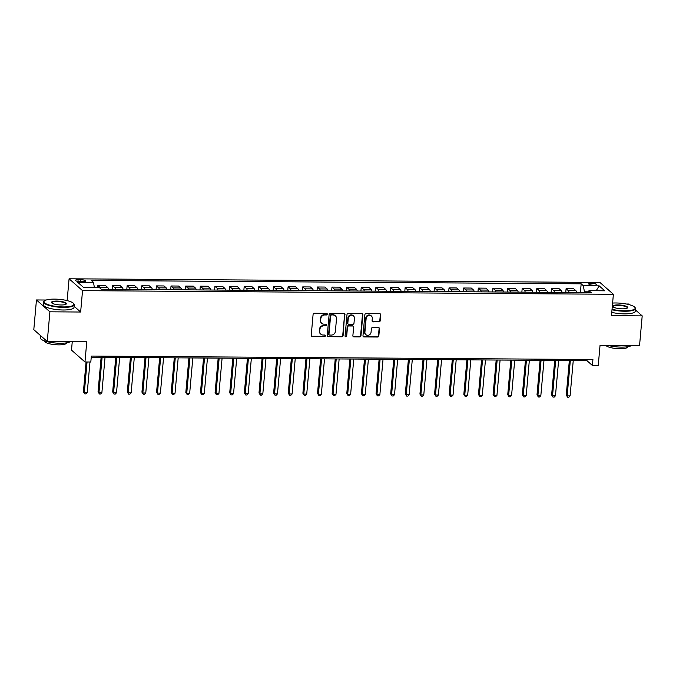 <?xml version="1.0" encoding="UTF-8"?>
<svg xmlns="http://www.w3.org/2000/svg" width="676" height="676" viewBox="0 0 676 676"><rect width="100%" height="100%" fill="white"/><g stroke="black" fill="none" stroke-linecap="round" stroke-linejoin="round"><path stroke-width="1.01" d="M327.285 314.163A0.845 0.777 131.4 0 0 326.559 313.343L314.348 313.258A1.208 1.107 131.4 0 0 313.098 314.416L311.222 335.406A1.208 1.107 131.4 0 0 312.27 336.572L324.472 336.656A0.845 0.777 131.4 0 0 325.105 335.212A0.845 0.777 131.4 0 0 324.624 335.026L323.043 335.017A3.862 3.549 131.4 0 1 319.697 331.257L319.849 329.508A3.862 3.549 131.4 0 1 323.863 325.807L325.443 325.815A0.845 0.777 131.4 0 0 326.077 324.362A0.845 0.777 131.4 0 0 325.587 324.184L324.007 324.176A3.862 3.549 131.4 0 1 320.661 320.416L320.821 318.666A3.862 3.549 131.4 0 1 324.826 314.965L326.407 314.974A0.845 0.777 131.4 0 0 327.285 314.163M321.784 323.339L321.421 323.018A3.862 3.549 131.4 0 1 320.297 320.094L320.458 318.345A3.862 3.549 131.4 0 1 324.463 314.644L326.043 314.653A0.845 0.777 131.4 0 0 326.829 313.394M311.408 336.133A1.208 1.107 131.4 0 0 311.906 336.259L324.108 336.335A0.845 0.777 131.4 0 0 324.894 335.076M320.821 334.189L320.458 333.868A3.862 3.549 131.4 0 1 319.334 330.936L319.486 329.187A3.862 3.549 131.4 0 1 323.5 325.486L325.08 325.494A0.845 0.777 131.4 0 0 325.866 324.235M591.466 283.176A3.938 0.972 5.1 0 0 588.712 283.852A3.938 0.972 5.1 0 0 593.798 285.23A3.938 0.972 5.1 0 0 596.553 284.554A3.938 0.972 5.1 0 0 591.466 283.176M378.932 321.928A1.208 1.107 131.4 0 0 380.182 320.77L380.715 314.881A1.208 1.107 131.4 0 0 379.667 313.706L366.105 313.613A1.208 1.107 131.4 0 0 364.854 314.771L362.978 335.761A1.208 1.107 131.4 0 0 364.026 336.935L377.588 337.028A1.208 1.107 131.4 0 0 378.839 335.871L379.473 328.756A1.208 1.107 131.4 0 0 378.425 327.581L372.628 327.539A1.208 1.107 131.4 0 0 371.369 328.697L371.056 332.229A3.228 2.966 131.4 0 1 365.851 334.628A3.228 2.966 131.4 0 1 364.913 332.186L366.147 318.371A3.228 2.966 131.4 0 1 371.352 315.962A3.228 2.966 131.4 0 1 372.29 318.413L372.087 320.711A1.208 1.107 131.4 0 0 373.127 321.886L378.568 321.607A1.208 1.107 131.4 0 0 379.819 320.449L380.351 314.56A1.208 1.107 131.4 0 0 380.157 313.825M46.179 300.026L36.453 299.958L49.906 311.813L47.261 341.507L86.765 341.786L84.965 361.973L90.812 362.015L91.344 356.075L592.92 359.522L592.387 365.462L598.243 365.505L600.043 345.309L639.547 345.58L642.2 315.886L635.398 309.895M49.906 311.813L80.638 312.025L82.54 290.646L613.385 294.288L611.476 315.675L642.2 315.886M344.98 314.636A1.208 1.107 131.4 0 0 343.932 313.461L330.378 313.368A1.208 1.107 131.4 0 0 329.119 314.526L327.252 335.516A1.208 1.107 131.4 0 0 328.291 336.682L341.853 336.783A1.208 1.107 131.4 0 0 343.104 335.617L344.616 314.315A1.208 1.107 131.4 0 0 344.43 313.579M348.241 313.487L361.804 313.579A1.208 1.107 131.4 0 1 362.843 314.754L360.976 335.744A1.208 1.107 131.4 0 1 359.716 336.901L353.92 336.859A1.208 1.107 131.4 0 1 352.872 335.685L353.632 327.176A1.208 1.107 131.4 0 0 352.585 326.001L348.74 325.976A1.208 1.107 131.4 0 0 347.481 327.133L346.695 335.997A0.845 0.777 131.4 0 1 345.326 336.623A0.845 0.777 131.4 0 1 345.081 335.98L346.991 314.644A1.208 1.107 131.4 0 1 348.241 313.487M629.593 304.783L628.739 304.031L626.339 304.014M47.261 341.507L33.8 329.66L36.453 299.958M80.359 281.664L82.937 281.681A3.811 0.938 5.1 0 0 85.607 281.03A3.811 0.938 5.1 0 0 80.681 279.695L78.112 279.678A3.811 0.938 5.1 0 0 75.433 280.337A3.811 0.938 5.1 0 0 80.359 281.664M82.54 290.646L69.087 278.791L599.925 282.441L613.385 294.288M580.388 292.556L581.166 283.819L91.294 280.455L93.499 282.391L77.698 282.281L83.3 287.215L99.102 287.325L101.299 289.26L591.17 292.632L588.965 290.688L587.934 292.607M581.166 283.819L583.371 285.762L599.173 285.863L604.775 290.798L588.965 290.688M72.256 341.684L71.504 350.126L84.965 361.973M67.896 300.803L67.177 300.169L65.073 300.161M67.177 300.169L69.087 278.791M91.243 357.249L586.937 360.654L592.387 365.462M588.357 291.821L584.402 291.795L584.326 292.581M587.038 359.48L586.937 360.654M93.499 282.391L94.336 287.292M97.716 287.317L97.876 285.492L100.073 287.427A4.918 1.513 90.4 0 1 100.775 288.796M108.498 289.311A4.918 1.513 90.4 0 0 107.687 287.477L105.481 285.542L97.876 285.492M112.174 289.336L112.503 285.593L114.709 287.528A4.918 1.513 90.4 0 1 115.52 289.362M123.133 289.412A4.918 1.513 90.4 0 0 122.314 287.579L120.117 285.644L112.503 285.593M126.801 289.438L127.139 285.695L129.336 287.63A4.918 1.513 90.4 0 1 130.155 289.463M137.76 289.514A4.918 1.513 90.4 0 0 136.949 287.68L134.744 285.745L127.139 285.695M141.436 289.539L141.774 285.796L143.971 287.731A4.918 1.513 90.4 0 1 144.782 289.565M152.396 289.615A4.918 1.513 90.4 0 0 151.576 287.782L149.379 285.847L141.774 285.796M156.071 289.641L156.401 285.897L158.606 287.832A4.918 1.513 90.4 0 1 159.418 289.666M167.023 289.717A4.918 1.513 90.4 0 0 166.211 287.883L164.014 285.948L156.401 285.897M170.698 289.742L171.036 285.99L173.233 287.934A4.918 1.513 90.4 0 1 174.045 289.759M181.658 289.818A4.918 1.513 90.4 0 0 180.847 287.984L178.641 286.049L171.036 285.99M185.334 289.843L185.663 286.092L187.869 288.035A4.918 1.513 90.4 0 1 188.68 289.86M196.285 289.92A4.918 1.513 90.4 0 0 195.474 288.086L193.277 286.151L185.663 286.092M199.961 289.945L200.299 286.193L202.496 288.137A4.918 1.513 90.4 0 1 203.315 289.962M210.92 290.012A4.918 1.513 90.4 0 0 210.109 288.187L207.904 286.244L200.299 286.193M214.596 290.038L214.926 286.294L217.131 288.23A4.918 1.513 90.4 0 1 217.942 290.063M225.547 290.114A4.918 1.513 90.4 0 0 224.736 288.289L222.539 286.345L214.926 286.294M229.223 290.139L229.561 286.396L231.758 288.331A4.918 1.513 90.4 0 1 232.578 290.165M240.183 290.215A4.918 1.513 90.4 0 0 239.372 288.39L237.166 286.447L229.561 286.396M243.859 290.241L244.197 286.497L246.394 288.432A4.918 1.513 90.4 0 1 247.205 290.266M254.818 290.317A4.918 1.513 90.4 0 0 253.999 288.483L251.802 286.548L244.197 286.497M258.494 290.342L258.824 286.599L261.02 288.534A4.918 1.513 90.4 0 1 261.84 290.367M269.445 290.418A4.918 1.513 90.4 0 0 268.634 288.584L266.428 286.649L258.824 286.599M273.121 290.443L273.459 286.7L275.656 288.635A4.918 1.513 90.4 0 1 276.467 290.469M284.081 290.519A4.918 1.513 90.4 0 0 283.261 288.686L281.064 286.751L273.459 286.7M287.756 290.545L288.086 286.801L290.291 288.736A4.918 1.513 90.4 0 1 291.102 290.57M298.707 290.621A4.918 1.513 90.4 0 0 297.896 288.787L295.699 286.852L288.086 286.801M302.383 290.646L302.721 286.903L304.918 288.838A4.918 1.513 90.4 0 1 305.729 290.672M313.343 290.722A4.918 1.513 90.4 0 0 312.532 288.889L310.326 286.954L302.721 286.903M317.019 290.748L317.348 286.996L319.554 288.939A4.918 1.513 90.4 0 1 320.365 290.764M327.97 290.824A4.918 1.513 90.4 0 0 327.159 288.99L324.962 287.055L317.348 286.996M331.646 290.849L331.984 287.097L334.181 289.041A4.918 1.513 90.4 0 1 335 290.866M342.605 290.925A4.918 1.513 90.4 0 0 341.794 289.091L339.589 287.156L331.984 287.097M346.281 290.95L346.611 287.199L348.816 289.142A4.918 1.513 90.4 0 1 349.627 290.967M357.241 291.018A4.918 1.513 90.4 0 0 356.421 289.193L354.224 287.249L346.611 287.199M360.908 291.043L361.246 287.3L363.443 289.243A4.918 1.513 90.4 0 1 364.263 291.069M371.868 291.119A4.918 1.513 90.4 0 0 371.056 289.294L368.851 287.351L361.246 287.3M375.543 291.145L375.881 287.401L378.078 289.336A4.918 1.513 90.4 0 1 378.89 291.17M386.503 291.221A4.918 1.513 90.4 0 0 385.683 289.396L383.486 287.452L375.881 287.401M390.179 291.246L390.508 287.503L392.714 289.438A4.918 1.513 90.4 0 1 393.525 291.272M401.13 291.322A4.918 1.513 90.4 0 0 400.319 289.489L398.122 287.553L390.508 287.503M404.806 291.348L405.144 287.604L407.341 289.539A4.918 1.513 90.4 0 1 408.152 291.373M415.765 291.424A4.918 1.513 90.4 0 0 414.954 289.59L412.749 287.655L405.144 287.604M419.441 291.449L419.771 287.706L421.976 289.641A4.918 1.513 90.4 0 1 422.787 291.474M430.392 291.525A4.918 1.513 90.4 0 0 429.581 289.691L427.384 287.756L419.771 287.706M434.068 291.55L434.406 287.807L436.603 289.742A4.918 1.513 90.4 0 1 437.423 291.576M445.028 291.626A4.918 1.513 90.4 0 0 444.216 289.793L442.011 287.858L434.406 287.807M448.703 291.652L449.033 287.908L451.238 289.843A4.918 1.513 90.4 0 1 452.05 291.677M459.663 291.728A4.918 1.513 90.4 0 0 458.843 289.894L456.646 287.959L449.033 287.908M463.33 291.753L463.668 288.001L465.865 289.945A4.918 1.513 90.4 0 1 466.685 291.77M474.29 291.829A4.918 1.513 90.4 0 0 473.479 289.996L471.273 288.06L463.668 288.001M477.966 291.855L478.304 288.103L480.501 290.046A4.918 1.513 90.4 0 1 481.312 291.871M488.925 291.931A4.918 1.513 90.4 0 0 488.106 290.097L485.909 288.162L478.304 288.103M492.601 291.956L492.931 288.204L495.128 290.148A4.918 1.513 90.4 0 1 495.947 291.973M503.552 292.024A4.918 1.513 90.4 0 0 502.741 290.198L500.536 288.255L492.931 288.204M507.228 292.049L507.566 288.306L509.763 290.249A4.918 1.513 90.4 0 1 510.574 292.074M518.188 292.125A4.918 1.513 90.4 0 0 517.368 290.3L515.171 288.356L507.566 288.306M521.864 292.15L522.193 288.407L524.399 290.342A4.918 1.513 90.4 0 1 525.21 292.176M532.815 292.226A4.918 1.513 90.4 0 0 532.004 290.401L529.807 288.458L522.193 288.407M536.49 292.252L536.828 288.508L539.025 290.443A4.918 1.513 90.4 0 1 539.837 292.277M547.45 292.328A4.918 1.513 90.4 0 0 546.639 290.503L544.433 288.559L536.828 288.508M551.126 292.353L551.455 288.61L553.661 290.545A4.918 1.513 90.4 0 1 554.472 292.378M562.077 292.429A4.918 1.513 90.4 0 0 561.266 290.595L559.069 288.66L551.455 288.61M565.753 292.454L566.091 288.711L568.288 290.646A4.918 1.513 90.4 0 1 569.107 292.48M576.712 292.531A4.918 1.513 90.4 0 0 575.901 290.697L573.696 288.762L566.091 288.711M584.402 291.795L583.371 285.762M599.173 285.863L596.207 290.739M80.638 312.025L74.106 306.27M327.438 336.242A1.208 1.107 131.4 0 0 327.928 336.369L341.49 336.462A1.208 1.107 131.4 0 0 342.74 335.304L344.616 314.315M331.493 315.008A0.845 0.777 131.4 0 0 330.615 315.819L328.975 334.24A0.845 0.777 131.4 0 0 329.702 335.059L331.367 335.076A3.862 3.549 131.4 0 0 335.38 331.367L336.504 318.776A3.862 3.549 131.4 0 0 333.158 315.016L331.13 314.686A0.845 0.777 131.4 0 0 330.251 315.498L330.615 315.819M329.22 334.882L328.857 334.561A0.845 0.777 131.4 0 1 328.612 333.919L330.251 315.498M335.38 315.853L335.017 315.531A3.862 3.549 131.4 0 0 332.795 314.695L333.158 315.016M331.13 314.686L332.795 314.695M353.058 336.42A1.208 1.107 131.4 0 0 353.556 336.538L359.353 336.58A1.208 1.107 131.4 0 0 360.604 335.423L362.48 314.433A1.208 1.107 131.4 0 0 362.294 313.706M353.278 326.263L352.914 325.942A1.208 1.107 131.4 0 0 352.221 325.68L348.377 325.655A1.208 1.107 131.4 0 0 347.118 326.812L346.695 335.997M345.174 336.437A0.845 0.777 131.4 0 0 346.332 335.676M354.418 318.345A3.228 2.966 131.4 0 0 350.261 315.506A3.228 2.966 131.4 0 0 348.275 318.303L347.836 323.17A1.208 1.107 131.4 0 0 348.884 324.345L352.728 324.37A1.208 1.107 131.4 0 0 353.987 323.212L354.418 318.345M353.48 315.895L353.117 315.582A3.228 2.966 131.4 0 0 347.912 317.982L348.275 318.303M348.191 324.083L347.827 323.762A1.208 1.107 131.4 0 1 347.472 322.849L347.912 317.982M372.273 321.446A1.208 1.107 131.4 0 0 372.763 321.565L378.568 321.607M371.352 315.962L370.989 315.641A3.228 2.966 131.4 0 0 365.784 318.05L366.147 318.371M365.851 334.628L365.488 334.307A3.228 2.966 131.4 0 1 364.55 331.865L365.784 318.05M363.173 336.487A1.208 1.107 131.4 0 0 363.663 336.614L377.225 336.707A1.208 1.107 131.4 0 0 378.475 335.55L379.109 328.435A1.208 1.107 131.4 0 0 378.923 327.699M86.072 361.981L83.41 391.767L84.323 392.57L87.246 392.595L89.976 362.006M87.052 361.99L84.323 392.57L84.787 393.88L83.41 391.767M87.246 392.595L85.962 393.888L84.787 393.88M101.13 357.317L98.045 391.869L98.949 392.671L101.882 392.688L105.033 357.35M102.11 357.325L98.949 392.671L99.423 393.981L98.045 391.869M101.882 392.688L100.589 393.99L99.423 393.981M115.757 357.418L112.672 391.97L113.585 392.773L116.509 392.79L119.669 357.443M116.737 357.427L113.585 392.773L114.05 394.083L112.672 391.97M116.509 392.79L115.224 394.091L114.05 394.083M130.392 357.519L127.308 392.072L128.22 392.874L131.144 392.891L134.296 357.545M131.372 357.528L128.22 392.874L128.685 394.184L127.308 392.072M131.144 392.891L129.851 394.192L128.685 394.184M145.019 357.621L141.943 392.173L142.847 392.976L145.771 392.993L148.931 357.646M145.999 357.629L142.847 392.976L143.312 394.285L141.943 392.173M145.771 392.993L144.487 394.294L143.312 394.285M54.519 299.113A15.007 3.693 5.1 0 0 44.574 300.803A15.007 3.693 5.1 0 0 48.503 304.8A15.007 3.693 5.1 0 0 63.392 306.929A15.007 3.693 5.1 0 0 73.498 303.38A15.007 3.693 5.1 0 0 54.519 299.113M73.498 303.38L73.828 303.752A15.379 3.777 -174.9 0 1 74.242 304.749A15.379 3.777 -174.9 0 1 63.468 307.386A15.379 3.777 -174.9 0 1 43.602 302.011A15.379 3.777 -174.9 0 1 44.193 301.107L44.574 300.803M56.733 301.074A7.504 1.842 -174.9 0 1 64.178 302.138A7.504 1.842 -174.9 0 1 66.147 304.132A7.504 1.842 -174.9 0 1 61.17 304.977A7.504 1.842 -174.9 0 1 51.68 302.848A7.504 1.842 -174.9 0 1 56.733 301.074M65.918 304.285A7.132 1.758 5.1 0 0 66.028 304.014A7.132 1.758 5.1 0 0 56.809 301.521A7.132 1.758 5.1 0 0 51.815 302.747A7.132 1.758 5.1 0 0 51.883 303.034M70.262 341.667A15.379 3.777 -174.9 0 1 60.265 343.256A15.379 3.777 -174.9 0 1 40.399 337.89L40.602 335.651M66.518 342.85L66.51 342.969A11.069 2.721 -174.9 0 1 58.753 344.87A11.069 2.721 -174.9 0 1 44.447 341L44.455 340.881M74.242 304.749L74.005 307.36A15.379 3.777 -174.9 0 1 63.24 309.997A15.379 3.777 -174.9 0 1 43.374 304.631L43.602 302.011M612.042 309.295A15.007 3.693 5.1 0 0 624.666 310.791A15.007 3.693 5.1 0 0 634.772 307.242A15.007 3.693 5.1 0 0 615.785 302.975A15.007 3.693 5.1 0 0 612.6 303.059M634.772 307.242L635.094 307.605A15.379 3.777 -174.9 0 1 635.516 308.602A15.379 3.777 -174.9 0 1 624.742 311.239A15.379 3.777 -174.9 0 1 612 309.76M618.008 304.927A7.504 1.842 -174.9 0 1 625.452 306A7.504 1.842 -174.9 0 1 627.413 307.994A7.504 1.842 -174.9 0 1 622.444 308.839A7.504 1.842 -174.9 0 1 612.955 306.701A7.504 1.842 -174.9 0 1 618.008 304.927M627.184 308.138A7.132 1.758 5.1 0 0 627.303 307.876A7.132 1.758 5.1 0 0 618.084 305.383A7.132 1.758 5.1 0 0 613.09 306.608A7.132 1.758 5.1 0 0 613.149 306.887M631.536 345.529A15.379 3.777 -174.9 0 1 621.54 347.118A15.379 3.777 -174.9 0 1 607.749 345.36M627.793 346.712L627.776 346.83A11.069 2.721 -174.9 0 1 620.019 348.731A11.069 2.721 -174.9 0 1 605.848 345.351M635.516 308.602L635.279 311.222A15.379 3.777 -174.9 0 1 624.506 313.858A15.379 3.777 -174.9 0 1 611.772 312.371M159.654 357.722L156.57 392.274L157.483 393.077L160.406 393.094L163.558 357.748M160.635 357.731L157.483 393.077L157.947 394.387L156.57 392.274M160.406 393.094L159.122 394.395L157.947 394.387M174.29 357.824L171.205 392.376L172.11 393.178L175.042 393.195L178.194 357.849M175.27 357.832L172.11 393.178L172.583 394.488L171.205 392.376M175.042 393.195L173.749 394.497L172.583 394.488M188.917 357.925L185.832 392.477L186.745 393.28L189.669 393.297L192.821 357.95M189.897 357.934L186.745 393.28L187.21 394.59L185.832 392.477M189.669 393.297L188.384 394.59L187.21 394.59M203.552 358.026L200.468 392.579L201.372 393.373L204.304 393.398L207.456 358.052M204.532 358.026L201.372 393.373L201.845 394.683L200.468 392.579M204.304 393.398L203.011 394.691L201.845 394.683M218.179 358.128L215.095 392.68L216.007 393.474L218.931 393.5L222.091 358.153M219.159 358.128L216.007 393.474L216.472 394.784L215.095 392.68M218.931 393.5L217.647 394.792L216.472 394.784M232.814 358.221L229.73 392.773L230.643 393.576L233.566 393.601L236.718 358.255M233.795 358.229L230.643 393.576L231.107 394.885L229.73 392.773M233.566 393.601L232.274 394.894L231.107 394.885M247.441 358.322L244.357 392.874L245.27 393.677L248.193 393.694L251.354 358.356M248.422 358.331L245.27 393.677L245.734 394.987L244.357 392.874M248.193 393.694L246.909 394.995L245.734 394.987M262.077 358.424L258.993 392.976L259.905 393.778L262.829 393.795L265.981 358.449M263.057 358.432L259.905 393.778L260.37 395.088L258.993 392.976M262.829 393.795L261.536 395.097L260.37 395.088M276.712 358.525L273.628 393.077L274.532 393.88L277.464 393.897L280.616 358.55M277.692 358.534L274.532 393.88L274.997 395.19L273.628 393.077M277.464 393.897L276.171 395.198L274.997 395.19M291.339 358.626L288.255 393.178L289.167 393.981L292.091 393.998L295.243 358.652M292.319 358.635L289.167 393.981L289.632 395.291L288.255 393.178M292.091 393.998L290.807 395.299L289.632 395.291M305.975 358.728L302.89 393.28L303.794 394.083L306.727 394.1L309.878 358.753M306.955 358.736L303.794 394.083L304.268 395.392L302.89 393.28M306.727 394.1L305.434 395.401L304.268 395.392M320.601 358.829L317.517 393.381L318.43 394.184L321.353 394.201L324.514 358.855M321.582 358.838L318.43 394.184L318.895 395.494L317.517 393.381M321.353 394.201L320.069 395.502L318.895 395.494M335.237 358.931L332.153 393.483L333.057 394.285L335.989 394.302L339.141 358.956M336.217 358.939L333.057 394.285L333.53 395.595L332.153 393.483M335.989 394.302L334.696 395.604L333.53 395.595M349.864 359.032L346.78 393.584L347.692 394.378L350.616 394.404L353.776 359.057M350.844 359.032L347.692 394.378L348.157 395.688L346.78 393.584M350.616 394.404L349.331 395.697L348.157 395.688M364.499 359.133L361.415 393.685L362.328 394.48L365.251 394.505L368.403 359.159M365.479 359.133L362.328 394.48L362.792 395.79L361.415 393.685M365.251 394.505L363.958 395.798L362.792 395.79M379.126 359.226L376.05 393.778L376.954 394.581L379.878 394.607L383.038 359.26M380.106 359.235L376.954 394.581L377.419 395.891L376.05 393.778M379.878 394.607L378.594 395.899L377.419 395.891M393.762 359.328L390.677 393.88L391.59 394.683L394.514 394.708L397.665 359.362M394.742 359.336L391.59 394.683L392.055 395.992L390.677 393.88M394.514 394.708L393.229 396.001L392.055 395.992M408.397 359.429L405.313 393.981L406.217 394.784L409.149 394.801L412.301 359.455M409.377 359.438L406.217 394.784L406.69 396.094L405.313 393.981M409.149 394.801L407.856 396.102L406.69 396.094M423.024 359.531L419.94 394.083L420.852 394.885L423.776 394.902L426.928 359.556M424.004 359.539L420.852 394.885L421.317 396.195L419.94 394.083M423.776 394.902L422.492 396.204L421.317 396.195M437.659 359.632L434.575 394.184L435.479 394.987L438.411 395.004L441.563 359.657M438.639 359.64L435.479 394.987L435.952 396.297L434.575 394.184M438.411 395.004L437.118 396.305L435.952 396.297M452.286 359.733L449.202 394.285L450.115 395.088L453.038 395.105L456.199 359.759M453.266 359.742L450.115 395.088L450.579 396.398L449.202 394.285M453.038 395.105L451.754 396.406L450.579 396.398M466.922 359.835L463.837 394.387L464.75 395.19L467.674 395.207L470.826 359.86M467.902 359.843L464.75 395.19L465.215 396.499L463.837 394.387M467.674 395.207L466.381 396.508L465.215 396.499M481.549 359.936L478.464 394.488L479.377 395.291L482.301 395.308L485.461 359.962M482.529 359.945L479.377 395.291L479.842 396.601L478.464 394.488M482.301 395.308L481.016 396.609L479.842 396.601M496.184 360.038L493.1 394.59L494.012 395.384L496.936 395.409L500.088 360.063M497.164 360.038L494.012 395.384L494.477 396.694L493.1 394.59M496.936 395.409L495.643 396.702L494.477 396.694M510.819 360.139L507.735 394.691L508.639 395.485L511.571 395.511L514.723 360.164M511.8 360.139L508.639 395.485L509.113 396.795L507.735 394.691M511.571 395.511L510.279 396.804L509.113 396.795M525.446 360.232L522.362 394.784L523.275 395.587L526.198 395.612L529.35 360.266M526.427 360.24L523.275 395.587L523.739 396.897L522.362 394.784M526.198 395.612L524.914 396.905L523.739 396.897M540.082 360.333L536.997 394.885L537.902 395.688L540.834 395.714L543.986 360.367M541.062 360.342L537.902 395.688L538.375 396.998L536.997 394.885M540.834 395.714L539.541 397.006L538.375 396.998M554.709 360.435L551.624 394.987L552.537 395.79L555.461 395.806L558.621 360.46M555.689 360.443L552.537 395.79L553.002 397.099L551.624 394.987M555.461 395.806L554.176 397.108L553.002 397.099M569.344 360.536L566.26 395.088L567.164 395.891L570.096 395.908L573.248 360.561M570.324 360.545L567.164 395.891L567.637 397.201L566.26 395.088M570.096 395.908L568.803 397.209L567.637 397.201M107.687 287.477L100.073 287.427M122.314 287.579L114.709 287.528M136.949 287.68L129.336 287.63M151.576 287.782L143.971 287.731M166.211 287.883L158.606 287.832M180.847 287.984L173.233 287.934M195.474 288.086L187.869 288.035M210.109 288.187L202.496 288.137M224.736 288.289L217.131 288.23M239.372 288.39L231.758 288.331M253.999 288.483L246.394 288.432M268.634 288.584L261.02 288.534M283.261 288.686L275.656 288.635M297.896 288.787L290.291 288.736M312.532 288.889L304.918 288.838M327.159 288.99L319.554 288.939M341.794 289.091L334.181 289.041M356.421 289.193L348.816 289.142M371.056 289.294L363.443 289.243M385.683 289.396L378.078 289.336M400.319 289.489L392.714 289.438M414.954 289.59L407.341 289.539M429.581 289.691L421.976 289.641M444.216 289.793L436.603 289.742M458.843 289.894L451.238 289.843M473.479 289.996L465.865 289.945M488.106 290.097L480.501 290.046M502.741 290.198L495.128 290.148M517.368 290.3L509.763 290.249M532.004 290.401L524.399 290.342M546.639 290.503L539.025 290.443M561.266 290.595L553.661 290.545M575.901 290.697L568.288 290.646M77.951 281.453L78.112 279.678M80.503 281.664L80.681 279.695"/></g></svg>
